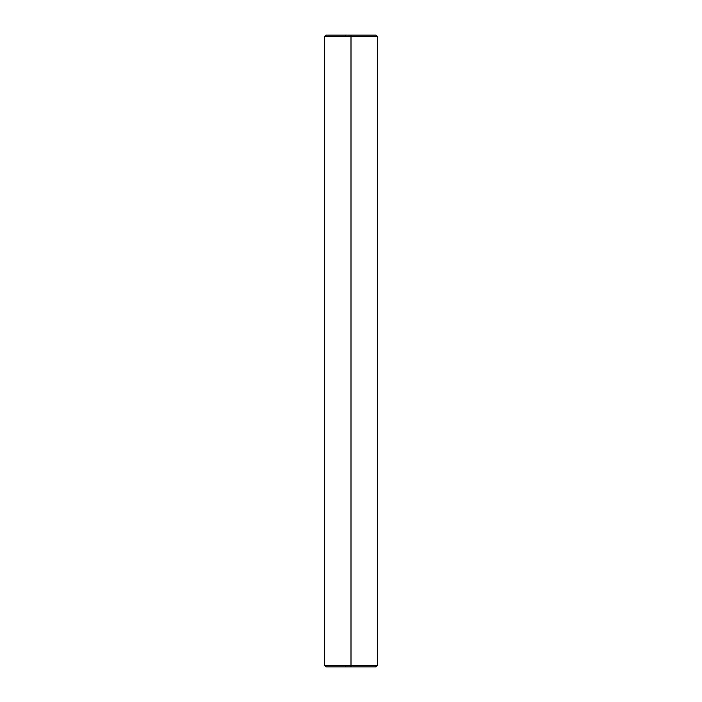 <?xml version="1.0" encoding="UTF-8"?>
<svg xmlns="http://www.w3.org/2000/svg" width="702" height="702" viewBox="0 0 702 702"><rect width="100%" height="100%" fill="white"/><g stroke="black" fill="none" stroke-linecap="round" stroke-linejoin="round"><path stroke-width="1.05" d="M377.325 36.416L376.009 35.1L351 35.1L351 36.416L324.675 36.416L351 36.416L351 35.1L325.991 35.1L324.675 36.416L351 36.416L351 665.584L377.325 665.584L351 665.584L351 666.9L376.009 666.9L377.325 665.584L377.325 36.416L351 36.416L377.325 36.416L351 36.416L351 665.584L377.325 665.584M324.675 665.584L351 665.584L324.675 665.584L351 665.584L351 666.9L325.991 666.9L351 666.9L325.991 666.9L324.675 665.584L324.675 36.416M351 35.1L376.009 35.1L351 35.1M345.735 35.627L345.208 35.1M345.735 666.373L345.208 666.9"/></g></svg>
